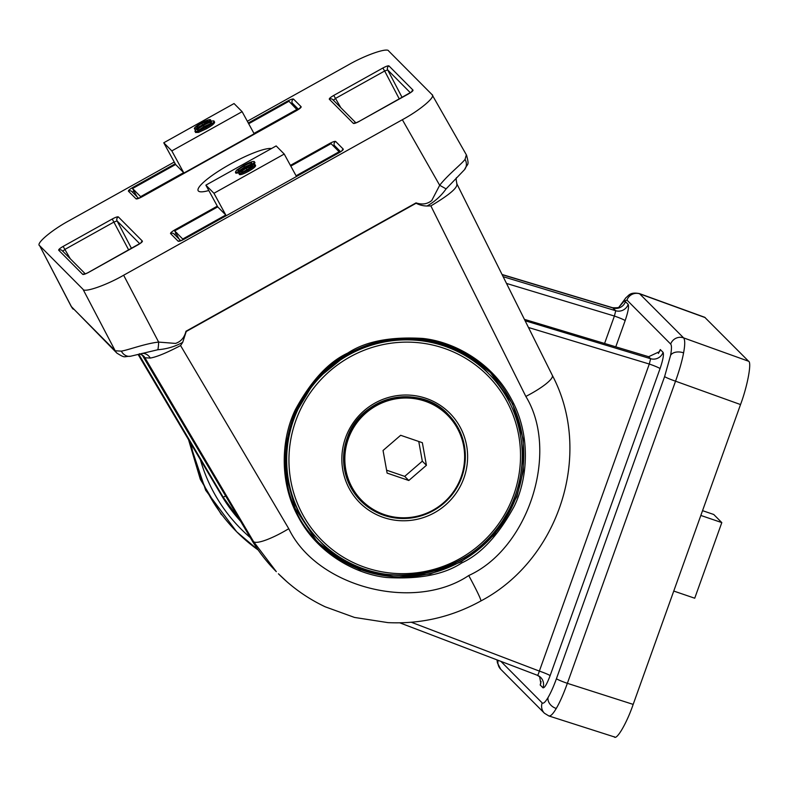 <?xml version="1.0" encoding="UTF-8"?>
<svg xmlns="http://www.w3.org/2000/svg" width="788" height="788" viewBox="0 0 788 788"><rect width="100%" height="100%" fill="white"/><g stroke="black" fill="none" stroke-linecap="round" stroke-linejoin="round"><path stroke-width="1.18" d="M500.922 661.398L542.183 702.916C543.356 703.92 545.306 702.128 548.054 697.528C550.842 692.731 553.629 686.447 556.436 678.695L664.619 376.546L670.598 355.289C671.721 349.064 671.75 345.331 670.667 344.07A10.077 9.889 135.2 0 1 683.61 337.885L748.6 361.249L704.728 317.288L639.413 293.579L683.61 337.885C685.097 339.845 685.087 344.839 683.58 352.866C682.103 360.845 679.423 370.281 675.543 381.185L567.36 683.324C563.459 694.159 559.756 702.541 556.249 708.471C552.733 714.48 550.103 716.863 548.35 715.632M748.6 361.249C751.91 362.283 747.477 386.1 740.533 404.559L675.543 381.185A10.077 0.847 -160.3 0 1 664.619 376.546M556.436 678.695A10.077 0.847 -160.3 0 0 567.36 683.324L633.178 704.393L740.533 404.559M633.178 704.393C626.726 723.345 616.275 741.104 614.177 736.691M658.404 353.477L660.295 349.557L659.536 351.635L648.632 356.708L524.414 319.357M188.844 440.196L205.668 490.254L236.656 531.762A171.282 168.08 -44.8 0 1 191.09 443.999M503.148 276.686L615.733 310.738L612.552 307.704L502.045 274.48M539.583 676.498L540.814 683.275L540.194 684.989L541.07 681.512M411.326 622.264L539.356 671.09A10.077 0.847 -160.3 0 1 550.113 675.671C546.921 684.092 544.538 688.131 542.981 687.796L540.194 684.989M399.811 622.835L537.298 675.247C537.731 675.533 538.421 674.144 539.356 671.09L649.292 364.036A10.077 0.847 -160.3 0 1 660.048 368.617L550.113 675.671M548.911 715.967L544.429 713.229A10.077 9.889 135.2 0 1 542.183 702.916M604.583 343.46L614.394 316.047A10.077 0.847 -160.3 0 1 625.15 320.637L615.773 346.828M670.667 344.07L626.962 300.09L624.047 301.243L619.082 306.956L625.997 297.657A10.077 9.22 42.4 0 0 624.047 301.243L625.465 301.656L628.184 304.385C629.1 306.532 628.085 311.95 625.15 320.637M348.089 353.782L315.377 380.249L292.87 417.689L286.339 442.629L285.729 473.549L295.096 508.28L315.978 540.007L318.825 542.971L339.342 559.381L359.949 569.645L396.216 577.2L430.228 573.979L461.216 561.864L494.342 534.924L516.908 496.686L523.262 470.968L523.232 439.182L512.555 403.801L490.491 372.675L470.012 356.284L449.436 346.021L413.217 338.456L379.264 341.618L348.296 353.674M461.837 562.888C444.117 574.59 419.058 579.466 386.642 577.496C355.063 574.127 317.426 553.137 298.485 517.292C278.706 481.911 281.306 438.473 295.382 409.642C311.063 380.831 328.527 361.978 347.764 353.063C365.484 341.352 390.543 336.486 422.959 338.456C454.538 341.815 492.175 362.805 511.116 398.659C530.895 434.04 528.295 477.479 514.219 506.31C498.538 535.121 481.074 553.974 461.837 562.888M490.116 372.3A120.909 118.643 -44.8 0 1 460.842 561.48A120.909 118.643 -44.8 0 1 318.529 542.676M456.764 183.781C458.133 187.436 449.505 194.803 430.869 205.904L427.027 206.013C423.205 205.954 419.561 205.038 416.103 203.245L186.244 331.492L182.708 342.327C175.054 346.582 166.761 349.045 157.836 349.734L130.552 356.245A10.077 8.599 -100.6 0 1 121.352 351.133C128.395 349.99 145.622 343.43 158.644 342.091L175.497 343.42C180.905 341.667 184.402 337.609 185.978 331.246L416.034 202.89C422.122 204.9 427.362 204.112 431.755 200.507L439.684 185.288C447.83 174.798 461.719 163.983 465.048 159.373L466.338 154.891M182.708 342.327L180.57 345.568C166.849 352.778 156.763 356.944 150.301 358.067L144.943 357.762L142.234 355.033L251.333 539.366A171.282 168.08 135.2 0 0 276.312 571.655L253.529 541.573L144.943 357.762A10.077 9.889 135.2 0 0 143.475 355.861L139.427 353.733M208.81 190.538A42.926 7.949 151.4 0 1 198.409 191.031A42.926 7.949 151.4 0 1 198.133 190.666A42.926 7.949 151.4 0 1 227.555 165.677A42.926 7.949 151.4 0 1 271.505 148.528M465.048 159.373A10.077 9.082 38.4 0 1 464.585 169.597L446.106 188.884L439.684 185.288L402.353 119.717L123.637 275.229L158.644 342.091A10.077 1.31 -89 0 1 157.836 349.734M402.353 119.717C419.984 110.261 436.296 96.461 432.021 94.609L466.565 155.187C469.53 166.711 467.609 162.761 464.585 169.597L464.585 169.597M247.343 121.253L348.04 65.069C365.189 55.121 387.519 47.369 388.651 50.964L432.021 94.609M130.552 356.245C123.164 356.383 125.735 358.54 116.929 353.152L71.235 306.463L39.656 245.689C35.381 243.837 51.693 230.027 69.324 220.571L174.256 162.032M116.929 353.152A10.077 9.889 -44.8 0 1 115.206 350.798L83.026 289.324L39.656 245.689L71.501 306.818L115.206 350.798L121.352 351.133M83.026 289.324C84.168 292.929 106.498 285.177 123.637 275.229M287.167 581.968L278.43 573.792M240.32 520.76L223.171 497.179L138.747 354.265M84.917 274.086A3.024 2.965 135.2 0 0 82.73 274.382L58.676 250.18C58.519 249.501 60.006 248.24 63.129 246.417L112.241 219.015C115.472 217.291 117.501 216.592 118.338 216.897A3.024 2.965 135.2 0 0 117.097 220.936L114.053 221.989L64.941 249.392L62.715 251.273M58.676 250.18A3.024 2.965 -44.8 0 1 62.242 250.663L85.291 273.85M84.858 274.106L88.817 272.264C85.587 273.988 83.558 274.697 82.73 274.382M63.129 246.417L70.24 258.7M137.88 244.891L88.817 272.264M112.241 219.015L128.69 249.963M140.983 242.763A3.024 2.965 -44.8 0 1 142.382 241.098C142.549 241.788 141.062 243.039 137.939 244.861M176.788 232.756L174.562 234.637M340.603 151.729L334.378 145.465L333.078 145.672M410.341 92.718L387.706 69.945L384.662 70.999L382.86 68.024C386.09 66.3 388.12 65.601 388.947 65.906L413.001 90.108A3.024 2.965 135.2 0 0 411.602 91.782M399.309 98.973L384.662 70.999L335.55 98.401L333.324 100.283M248.289 123.007L287.413 101.169C290.644 99.455 292.673 98.746 293.51 99.061A3.024 2.965 135.2 0 0 292.269 103.09L290.959 103.297M134.669 190.381L132.453 192.262M184.264 239.119L338.81 152.892L184.264 239.119C181.033 240.842 179.004 241.542 178.177 241.236A3.024 2.965 -44.8 0 1 180.363 240.931M338.761 152.921L341.933 150.863M341.864 150.794A3.024 2.965 -44.8 0 1 343.263 149.129C343.42 149.809 341.943 151.069 338.81 152.892M336.062 148.676L334.378 145.465A3.024 2.965 -44.8 0 1 335.619 141.436L343.263 149.129M178.177 241.236L170.533 233.543A3.024 2.965 -44.8 0 1 174.099 234.026L180.738 240.704M330.005 144.234L329.532 143.554C332.763 141.83 334.792 141.121 335.619 141.436M170.533 233.543C170.375 232.864 171.853 231.603 174.985 229.781L175.458 230.46M402.097 97.416L387.706 69.945A3.024 2.965 -44.8 0 1 388.947 65.906M413.001 90.108C413.158 90.797 411.681 92.048 408.548 93.88L408.499 93.91M340.849 107.72L333.748 95.427L382.86 68.024M408.548 93.88L359.387 121.253L411.671 91.851M355.91 122.869L332.861 99.672A3.024 2.965 135.2 0 0 329.295 99.199C329.138 98.51 330.615 97.259 333.748 95.427M359.436 121.283C356.206 122.997 354.176 123.706 353.349 123.391A3.024 2.965 -44.8 0 1 355.536 123.095M287.413 101.169L287.896 101.859M133.349 188.086L132.867 187.406L175.212 163.776M138.629 198.33L131.98 191.642A3.024 2.965 135.2 0 0 128.414 191.169C128.257 190.479 129.744 189.228 132.867 187.406M138.245 198.556A3.024 2.965 135.2 0 0 136.058 198.862L128.414 191.169M293.51 99.061L301.154 106.744A3.024 2.965 135.2 0 0 299.745 108.419M142.096 196.773L142.155 196.744C138.924 198.468 136.885 199.167 136.058 198.862M301.154 106.744C301.311 107.434 299.824 108.685 296.702 110.517L296.643 110.547M71.245 306.463L71.501 306.818A10.077 9.889 -44.8 0 0 73.225 309.172M446.106 188.884C441.083 195.985 434.72 201.698 427.027 206.013M360.658 500.744A61.464 60.312 135.2 0 0 461.335 476.77A61.464 60.312 135.2 0 0 447.85 414.094M447.614 415.286L446.786 414.458A60.449 59.317 135.2 0 0 424.22 400.363A60.449 59.317 135.2 0 0 353.546 425.619A60.449 59.317 135.2 0 0 361.032 499.69L361.85 500.508A60.449 59.317 135.2 0 0 384.426 514.613A60.449 59.317 135.2 0 0 455.09 489.358A60.449 59.317 135.2 0 0 447.614 415.286A60.449 59.317 135.2 0 0 425.037 401.19A60.449 59.317 135.2 0 0 354.373 426.446A60.449 59.317 135.2 0 0 361.85 500.508M408.805 480.503L426.416 465.304L422.348 442.698L400.659 435.291L383.047 450.49L387.115 473.096L408.805 480.503L404.707 476.376L422.319 461.177L426.416 465.304M386.593 470.19L404.707 476.376M422.319 461.177L418.763 441.477M255.056 164.613L255.607 165.618C255.568 166.751 253.214 168.642 248.545 171.301C243.856 173.852 240.842 174.946 239.503 174.591L239.434 174.463M238.951 172.927L235.898 173.114M254.928 162.702L253.903 164.465M255.607 165.618L255.007 164.515C254.967 165.647 252.613 167.539 247.944 170.198C243.256 172.749 240.242 173.843 238.902 173.488L239.453 174.522M205.875 185.15L213.942 193.267L284.232 154.054L276.164 145.928L205.875 185.15L217.715 206.889L225.782 215.006L182.737 239.02L183.092 239.68M217.715 206.889L174.67 230.904L182.737 239.02M174.67 230.904L179.122 239.079M284.232 154.054L296.071 175.783L339.126 151.769L339.49 152.439M213.942 193.267L225.782 215.006M339.126 151.769L331.059 143.643L290.802 166.11M239.503 174.591L238.902 173.488L241.955 170.366C238.419 171.981 236.233 172.602 235.405 172.208L235.937 173.212M236.006 173.311L235.405 172.208L236.617 170.129L243.551 165.519C249.205 162.397 252.8 161.097 254.327 161.599C254.613 162.318 253.175 163.737 250.013 165.864L255.007 164.515M254.327 161.599L254.987 162.791M247.639 169.676C250.722 167.952 252.347 166.692 252.495 165.913L246.142 168.327C243.068 170.08 241.492 171.341 241.414 172.099C242.477 172.217 244.556 171.41 247.639 169.676M245.639 167.913C249.707 165.608 251.766 163.963 251.805 162.978C250.564 162.752 247.954 163.746 243.965 165.982C239.926 168.248 237.907 169.853 237.897 170.809C239.138 171.026 241.719 170.06 245.639 167.913M247.944 170.198L248.545 171.301M251.362 167.292L243.039 171.853M246.142 168.327L246.743 169.43M251.234 164.091L244.566 167.086L239.089 170.789M243.965 165.982L244.566 167.086M702.541 510.663L713.741 514.485L721.808 522.602L694.73 598.22L673.76 591.059M721.808 522.602L700.827 515.441M194.912 129.675L195.976 129.862M210.938 121.401L210.514 119.806M195.513 132.492L198.606 132.374L206.495 128.73C212.1 125.558 214.799 123.352 214.592 122.11L213.991 121.007C213.144 120.603 210.918 121.224 207.293 122.879L210.445 119.687C208.997 119.382 205.895 120.534 201.157 123.125C196.557 125.755 194.291 127.607 194.36 128.671L199.236 127.38C196.143 129.449 194.734 130.838 195 131.547L198.005 131.271L205.885 127.626C211.499 124.455 214.198 122.248 213.991 121.007M171.823 150.892L163.756 142.776L234.046 103.553L242.113 111.669L171.823 150.892L183.673 172.631L175.606 164.505L132.551 188.529L137.004 196.704M163.756 142.776L175.606 164.505M248.693 123.736L288.95 101.268L297.381 110.064M183.673 172.631L140.619 196.645L132.551 188.529M140.619 196.645L140.983 197.305M297.017 109.384L253.963 133.408L242.113 111.669M211.085 120.85L210.445 119.687M207.983 121.155L207.953 121.086C207.766 121.904 206.131 123.194 203.028 124.947C199.916 126.661 197.857 127.429 196.852 127.262C197.01 126.464 198.635 125.213 201.738 123.489L207.973 121.125M197.512 130.158C197.581 129.202 199.551 127.626 203.412 125.43C207.539 123.174 210.229 122.17 211.499 122.416L211.499 122.416C211.44 123.371 209.411 124.967 205.412 127.193C201.364 129.439 198.724 130.424 197.512 130.158L197.473 130.109M205.885 127.626L206.495 128.73M198.005 131.271L198.606 132.374M198.517 127.045L206.83 122.475M201.738 123.489L202.349 124.602M198.714 130.168L204.023 126.533L210.908 123.509M203.412 125.43L204.023 126.533M548.054 697.528A10.077 7.594 30.5 0 0 556.249 708.471M670.598 355.289A10.077 6.393 10.6 0 1 683.58 352.866M660.295 349.557L663.082 352.364C663.998 354.511 662.984 359.929 660.048 368.617M625.465 301.656A10.077 9.889 135.2 0 1 613.025 308L502.133 274.667M258.188 550.004A171.282 168.08 -44.8 0 1 236.656 531.762L258.198 550.014M628.184 304.385A10.077 9.889 135.2 0 1 615.733 310.738L614.394 316.047L506.497 283.424M200.398 459.729A166.238 163.136 135.2 0 0 250.279 537.603M525.113 320.755L650.632 358.717L649.292 364.036L528.472 327.493M663.082 352.364A10.077 9.889 135.2 0 1 650.632 358.717L648.632 356.708M537.426 675.296A10.077 9.889 -44.8 0 1 540.735 677.483L540.735 677.483A10.077 9.889 -44.8 0 1 542.981 687.796M705.221 317.613L639.895 293.904A10.077 9.889 135.2 0 0 626.962 300.09M498.085 660.314A10.077 9.889 135.2 0 0 500.715 669.248L544.429 713.229M141.978 353.418A10.077 8.609 -100.6 0 1 150.301 358.067M180.57 345.568L288.763 528.709C316.756 587.119 413.927 612.394 468.722 575.535C528.758 548.33 559.608 451.623 525.842 396.433A35.263 7.062 -26.5 0 0 552.329 375.354C593.462 453.159 559.519 559.5 480.828 600.988C451.78 616.974 420.812 624.185 387.913 622.619L354.511 617.437L325.217 606.809C307.744 598.535 292.19 587.572 278.568 573.92M468.722 575.535A35.263 1.862 60.8 0 1 480.828 600.988M525.842 396.433L430.869 205.904M118.338 216.897L142.382 241.098M174.985 229.781L217.321 206.151M290.408 165.382L329.532 143.554M353.349 123.391L329.295 99.199M296.702 110.517L142.155 196.744M298.494 109.355L292.269 103.09L293.944 106.301M139.732 243.709L117.097 220.936L131.478 248.407M288.763 528.709A35.263 7.191 149.4 0 1 253.529 541.573L251.333 539.366A5.033 0.946 149.4 0 1 251.303 539.327A5.033 0.946 149.4 0 1 251.293 539.288M225.683 496.036L223.171 497.179M276.312 571.655C266.639 561.923 258.306 551.147 251.303 539.327L142.017 354.699A10.077 9.889 135.2 0 1 142.234 355.033L142.185 354.955M223.152 497.13L221.664 495.642A161.205 158.191 135.2 0 0 240.586 521.223L221.635 495.603A5.033 0.946 149.4 0 1 221.615 495.563M138.087 354.433L221.664 495.642A5.033 0.946 149.4 0 1 221.635 495.603L138.087 354.433M463.896 478.099A63.473 62.291 -44.8 0 1 383.411 517.45A63.473 62.291 -44.8 0 1 345.568 437.704A63.473 62.291 -44.8 0 1 426.052 398.354A63.473 62.291 -44.8 0 1 463.896 478.099M347.173 438.069A61.464 60.312 135.2 0 0 360.865 500.951A61.464 60.312 135.2 0 0 461.738 477.183A61.464 60.312 135.2 0 0 448.047 414.301A61.464 60.312 135.2 0 0 347.173 438.069M515.254 495.514A118.889 116.663 -44.8 0 1 320.135 541.425A118.889 116.663 -44.8 0 1 293.648 419.787A118.889 116.663 -44.8 0 1 488.787 373.817A118.889 116.663 -44.8 0 1 515.273 495.455M295.796 420.713A116.87 114.684 135.2 0 0 365.474 567.537A116.87 114.684 135.2 0 0 513.668 495.091A116.87 114.684 135.2 0 0 443.989 348.257A116.87 114.684 135.2 0 0 295.796 420.713M293.067 419.216A118.889 116.663 135.2 0 0 319.554 540.854C288.359 510.151 277.622 460.852 293.047 419.177C317.968 338.87 432.425 311.91 488.215 373.236A118.889 116.663 135.2 0 0 293.067 419.216M188.539 439.684L200.31 479.291L221.408 514.692M537.357 675.286L540.735 677.483M614.709 737.036L548.911 715.977M612.552 307.704C617.112 307.95 619.388 307.625 619.378 306.739M625.997 297.657C628.844 295.648 629.691 291.787 639.423 293.589M497.031 659.911L497.386 662.797L500.715 669.248M490.461 372.655C476.031 358.264 458.951 348.266 439.221 342.662C407.652 334.368 377.285 338.072 348.109 353.792C280.833 388.336 263.744 487.526 315.988 540.007M456.705 177.586C455.917 177.724 456.016 179.9 456.991 184.096L552.329 375.354M88.768 272.234L141.052 242.842M184.215 239.089L180.304 240.961M359.387 121.253L355.467 123.115M138.186 198.586L300.011 108.163M360.865 500.951C344.267 482.847 339.717 461.906 347.193 438.108C360.086 396.561 419.285 382.633 448.047 414.301M319.554 540.854L320.135 541.425C375.915 602.761 490.372 575.801 515.293 495.494C530.718 453.819 519.981 404.52 488.787 373.817L488.215 373.236"/></g></svg>
